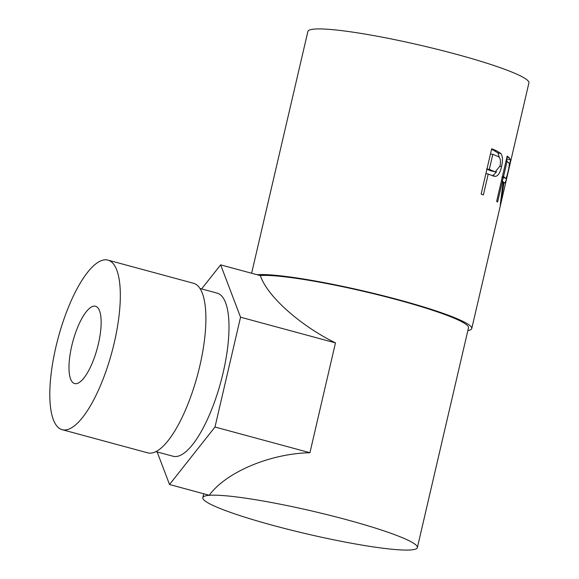 <?xml version="1.0" encoding="UTF-8"?>
<svg xmlns="http://www.w3.org/2000/svg" width="579" height="579" viewBox="0 0 579 579"><rect width="100%" height="100%" fill="white"/><g stroke="black" fill="none" stroke-linecap="round" stroke-linejoin="round"><path stroke-width="0.87" d="M71.738 345.952A40.052 12.673 105.1 0 1 95.528 306.24A40.052 12.673 105.1 0 1 98.394 343.854A40.052 12.673 105.1 0 1 74.604 383.559A40.052 12.673 105.1 0 1 71.738 345.952M114.295 342.602A87.82 27.785 105.1 0 1 62.119 429.669A87.82 27.785 105.1 0 1 55.845 347.205A87.82 27.785 105.1 0 1 108.012 260.13A87.82 27.785 105.1 0 1 114.295 342.602M108.012 260.13L193.581 283.297A87.82 27.785 105.1 0 1 199.856 365.762A87.82 27.785 105.1 0 1 147.688 452.836L62.119 429.669M200.03 288.501L217.154 293.133A84.483 26.728 105.1 0 1 223.197 372.471A84.483 26.728 105.1 0 1 173.005 456.23L155.881 451.598M491.672 148.789A113.47 12.079 13.1 0 1 496.398 150.721L500.944 153.522C502.746 156.352 502.948 160.723 501.552 166.636C500.162 172.687 498.135 175.936 495.458 176.392L489.935 174.749A113.47 12.079 13.1 0 0 488.242 174.047L483.378 194.935A113.47 12.079 13.1 0 0 481.142 194.037L491.672 148.789M507.161 156.135A113.47 12.079 13.1 0 1 509.144 157.589L510.352 159.666C510.331 162.026 509.571 166.224 508.08 172.267C506.263 180.93 504.91 184.325 504.019 182.45L500.365 205.48A113.47 12.079 13.1 0 0 500.263 204.894L503.158 181.697A113.47 12.079 13.1 0 0 502.471 181.176L497.607 202.057A113.47 12.079 13.1 0 0 496.63 201.391L507.161 156.135M504.562 182.798L503.115 182.262M257.134 274.736A113.47 12.079 13.1 0 1 398.996 299.871A113.47 12.079 13.1 0 1 471.755 328.561A113.47 12.079 13.1 0 1 467.839 330.638M251.619 273.237L307.876 31.483A113.47 12.079 13.1 0 1 456.158 54.231A113.47 12.079 13.1 0 1 528.916 82.92L471.755 328.561M346.734 519.739A110.133 11.725 13.1 0 1 417.358 547.589A110.133 11.725 13.1 0 1 273.44 525.515A110.133 11.725 13.1 0 1 202.816 497.665A110.133 11.725 13.1 0 1 346.734 519.739M260.188 275.561A110.133 11.725 13.1 0 1 397.882 299.958A110.133 11.725 13.1 0 1 468.498 327.808L417.358 547.589M201.608 288.921L220.642 264.856L260.369 275.611C267.042 295.999 299.864 325.405 335.48 342.898L309.924 452.72C270.038 453.589 226.042 472.182 209.251 495.262L169.524 484.507L157.141 451.938M506.763 157.85L506.943 161.425M510.352 159.666L507.11 158.95M503.317 177.746L502.268 181.133M502.471 181.176L501.385 180.952M502.196 177.456L505.076 177.869C505.699 179.62 506.676 177.594 508 171.782C509.404 165.84 509.614 162.829 508.63 162.75A113.47 12.079 13.1 0 0 507.059 161.447L503.549 176.53L505.076 177.869L501.863 177.181M503.549 176.53L502.463 176.313M507.059 161.447L505.974 161.23M491.528 149.396A110.133 11.725 13.1 0 1 493.576 150.25L497.983 152.986L499.387 157.647M500.944 153.522L497.983 152.986M501.552 166.636L499.981 166.339M496.63 171.789L492.7 175.821M495.458 176.392L492.497 175.864M488.242 174.047L485.882 173.671M489.32 169.408L486.57 168.967L490.427 170.711L495.255 171.847L500.09 165.891C501.074 159.876 500.039 156.612 496.999 156.091A113.47 12.079 13.1 0 0 492.83 154.325L489.32 169.408L495.255 171.847M493.294 171.203L490.427 170.711M492.83 154.325L490.471 153.949M309.924 452.72L214.99 427.02L169.524 484.507M220.642 264.856L240.546 317.198L214.99 427.02M335.48 342.898L240.546 317.198M509.144 157.589L506.929 157.126M496.398 150.721L493.576 150.25M202.816 497.665L203.728 493.764"/></g></svg>
